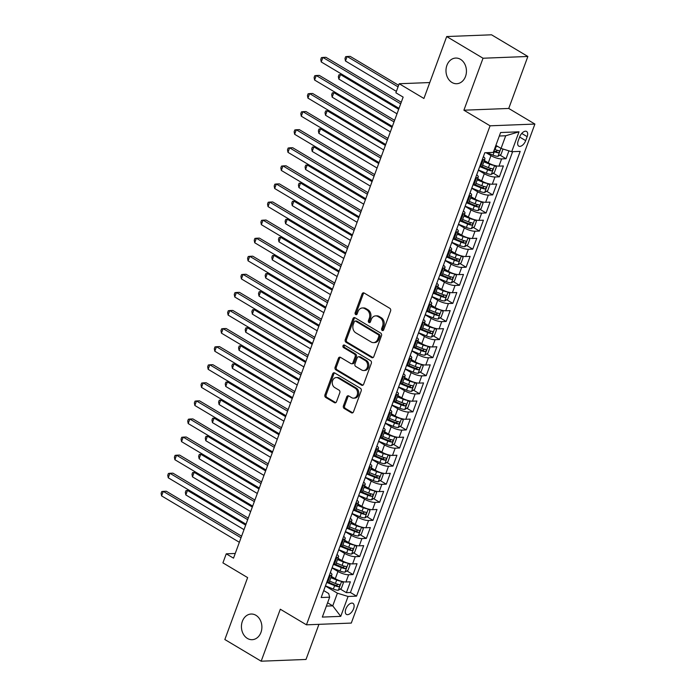 <?xml version="1.0" encoding="UTF-8"?>
<svg xmlns="http://www.w3.org/2000/svg" width="696" height="696" viewBox="0 0 696 696"><rect width="100%" height="100%" fill="white"/><g stroke="black" fill="none" stroke-linecap="round" stroke-linejoin="round"><path stroke-width="1.04" d="M382.208 330.461A1.375 1.096 -92.2 0 0 383.661 329.817L390.595 310.964A1.966 1.566 -92.2 0 0 389.83 308.337L364.147 293.016A1.966 1.566 -92.2 0 0 362.068 293.938L355.134 312.8A1.375 1.096 -92.2 0 0 357.126 313.983L358.022 311.547A6.299 5.02 -92.2 0 1 362.346 307.971A6.299 5.02 -92.2 0 1 364.678 308.589L366.818 309.868A6.299 5.02 -92.2 0 1 369.298 318.272L368.401 320.708A1.375 1.096 -92.2 0 0 370.394 321.9L371.29 319.464A6.299 5.02 -92.2 0 1 375.614 315.888A6.299 5.02 -92.2 0 1 377.945 316.506L380.086 317.785A6.299 5.02 -92.2 0 1 382.565 326.189L381.669 328.625A1.375 1.096 -92.2 0 0 382.208 330.461M255.919 615.29A12.832 10.223 -92.2 0 0 251.16 614.029A12.832 10.223 -92.2 0 0 241.616 624.208A12.832 10.223 -92.2 0 0 247.402 638.432A12.832 10.223 -92.2 0 0 252.161 639.685A12.832 10.223 -92.2 0 0 261.705 629.506A12.832 10.223 -92.2 0 0 255.919 615.29M460.474 59.317A12.832 10.223 -92.2 0 0 455.715 58.064A12.832 10.223 -92.2 0 0 446.171 68.243A12.832 10.223 -92.2 0 0 451.956 82.467A12.832 10.223 -92.2 0 0 456.715 83.72A12.832 10.223 -92.2 0 0 466.259 73.541A12.832 10.223 -92.2 0 0 460.474 59.317M353.585 608.73A6.421 3.445 120.8 0 0 353.002 603.371A6.421 3.445 120.8 0 0 345.834 609.035A6.421 3.445 120.8 0 0 346.425 614.394A6.421 3.445 120.8 0 0 353.585 608.73M343.424 405.855A1.966 1.566 -92.2 0 0 344.198 408.474L351.402 412.772A1.966 1.566 -92.2 0 0 353.481 411.849L361.18 390.908A1.966 1.566 -92.2 0 0 360.406 388.281L334.733 372.969A1.966 1.566 -92.2 0 0 332.653 373.891L324.945 394.832A1.966 1.566 -92.2 0 0 325.719 397.459L334.428 402.645A1.966 1.566 -92.2 0 0 336.507 401.723L339.805 392.762A1.966 1.566 -92.2 0 0 339.03 390.134L334.715 387.559A5.263 4.193 -92.2 0 1 332.34 381.73A5.263 4.193 -92.2 0 1 336.255 377.554A5.263 4.193 -92.2 0 1 338.204 378.067L355.108 388.15A5.263 4.193 -92.2 0 1 357.483 393.988A5.263 4.193 -92.2 0 1 353.568 398.164A5.263 4.193 -92.2 0 1 351.619 397.651L348.8 395.963A1.966 1.566 -92.2 0 0 346.721 396.894L343.424 405.855L344.633 405.803A1.966 1.566 -92.2 0 0 345.407 408.43L352.611 412.728A1.966 1.566 -92.2 0 0 352.733 412.789M483.033 58.229L463.901 110.203L508.741 108.454L527.864 56.472L483.033 58.229L446.693 36.549L423.916 98.475L399.208 83.737L395.876 92.777L403.149 97.109L233.517 558.157L226.252 553.825L222.92 562.864L247.628 577.602L224.843 639.528L261.174 661.2L306.014 659.451L318.933 624.338M463.901 110.203L490.062 125.811L306.457 624.825L280.305 609.217L261.174 661.2M371.707 357.579A1.966 1.566 -92.2 0 0 373.787 356.656L381.495 335.716A1.966 1.566 -92.2 0 0 380.721 333.088L355.038 317.776A1.966 1.566 -92.2 0 0 352.959 318.698L345.26 339.639A1.966 1.566 -92.2 0 0 346.025 342.267L371.707 357.579L372.917 357.535A1.966 1.566 -92.2 0 0 373.039 357.596M371.333 363.312L363.634 384.253A1.966 1.566 -92.2 0 1 361.555 385.175L335.872 369.863A1.966 1.566 -92.2 0 1 335.098 367.236L338.395 358.275A1.966 1.566 -92.2 0 1 340.483 357.353L350.888 363.564A1.966 1.566 -92.2 0 0 352.968 362.633L355.16 356.691A1.966 1.566 -92.2 0 0 354.386 354.064L343.546 347.6A1.375 1.096 -92.2 0 1 344.459 345.112L370.568 360.685A1.966 1.566 -92.2 0 1 371.333 363.312M446.693 36.549L491.533 34.8L527.864 56.472M329.025 582.3L330.409 583.126M340.274 589.016L346.382 592.661L350.375 581.812L345.955 581.978L348.618 574.748A8.021 2.236 -159.8 0 1 337.952 571.468L332.044 567.945M335.681 564.221L337.064 565.048M346.93 570.938L353.037 574.574L357.031 563.725L352.602 563.899L355.264 556.669A8.021 2.236 -159.8 0 1 344.607 553.39L338.7 549.866M342.336 546.143L343.72 546.969M353.585 552.85L359.693 556.495L363.677 545.647L359.258 545.821L361.92 538.591A8.021 2.236 -159.8 0 1 351.262 535.311L345.355 531.788M348.983 528.064L350.366 528.89M360.232 534.772L366.34 538.417L370.333 527.568L365.913 527.742L368.567 520.512A8.021 2.236 -159.8 0 1 357.909 517.232L352.002 513.709M355.639 509.985L357.022 510.812M366.888 516.693L372.995 520.338L376.988 509.489L372.56 509.663L375.222 502.425A8.021 2.236 -159.8 0 1 364.565 499.154L358.657 495.622M362.294 491.898L363.677 492.725M373.543 498.614L379.642 502.26L383.635 491.411L379.216 491.585L381.878 484.346A8.021 2.236 -159.8 0 1 371.212 481.067L365.304 477.543M368.941 473.819L370.324 474.646M380.19 480.536L386.297 484.172L390.291 473.323L385.871 473.498L388.525 466.268A8.021 2.236 -159.8 0 1 377.867 462.988L371.96 459.464M375.596 455.741L376.98 456.567M386.845 462.448L392.953 466.094L396.938 455.245L392.518 455.419L395.18 448.189A8.021 2.236 -159.8 0 1 384.523 444.909L378.615 441.386M382.243 437.662L383.626 438.489M393.492 444.37L399.6 448.015L403.593 437.166L399.173 437.34L401.836 430.111A8.021 2.236 -159.8 0 1 391.169 426.831L385.262 423.307M388.899 419.584L390.282 420.41M400.148 426.291L406.255 429.937L410.249 419.088L405.82 419.262L408.482 412.023A8.021 2.236 -159.8 0 1 397.825 408.752L391.918 405.229M395.554 401.505L396.938 402.323M406.803 408.213L412.911 411.858L416.895 401.009L412.476 401.183L415.138 393.945A8.021 2.236 -159.8 0 1 404.48 390.665L398.573 387.141M402.201 383.418L403.584 384.244M413.45 390.134L419.558 393.771L423.551 382.93L419.131 383.096L421.785 375.866A8.021 2.236 -159.8 0 1 411.127 372.586L405.22 369.063M408.856 365.339L410.24 366.166M420.106 372.055L426.213 375.692L430.206 364.843L425.778 365.017L428.44 357.788A8.021 2.236 -159.8 0 1 417.783 354.508L411.875 350.984M415.512 347.26L416.895 348.087M426.761 353.968L432.86 357.613L436.853 346.765L432.433 346.939L435.096 339.709A8.021 2.236 -159.8 0 1 424.43 336.429L418.522 332.905M422.159 329.182L423.542 330.008M433.408 335.89L439.515 339.535L443.509 328.686L439.08 328.86L441.743 321.63A8.021 2.236 -159.8 0 1 431.085 318.35L425.178 314.827M428.814 311.103L430.198 311.921M440.063 317.811L446.171 321.456L450.155 310.607L445.736 310.781L448.398 303.543A8.021 2.236 -159.8 0 1 437.74 300.272L431.833 296.74M435.461 293.016L436.844 293.842M446.71 299.732L452.818 303.378L456.811 292.529L452.391 292.694L455.053 285.464A8.021 2.236 -159.8 0 1 444.387 282.185L438.48 278.661M442.117 274.937L443.5 275.764M453.366 281.654L459.473 285.29L463.466 274.441L459.038 274.615L461.7 267.386A8.021 2.236 -159.8 0 1 451.043 264.106L445.135 260.582M448.772 256.859L450.155 257.685M460.021 263.566L466.129 267.212L470.113 256.363L465.694 256.537L468.356 249.307A8.021 2.236 -159.8 0 1 457.698 246.027L451.791 242.504M455.419 238.78L456.802 239.607M466.668 245.488L472.775 249.133L476.769 238.284L472.349 238.458L475.003 231.229A8.021 2.236 -159.8 0 1 464.345 227.949L458.438 224.425M462.074 220.702L463.458 221.528M473.323 227.409L479.431 231.055L483.424 220.206L478.996 220.38L481.658 213.141A8.021 2.236 -159.8 0 1 471.001 209.87L465.093 206.338M468.73 202.623L470.113 203.441M479.979 209.331L486.078 212.976L490.071 202.127L485.651 202.301L488.314 195.063A8.021 2.236 -159.8 0 1 477.647 191.783L471.74 188.259M475.377 184.536L476.76 185.362M486.626 191.252L492.733 194.889L496.727 184.049L492.298 184.214L494.96 176.984A8.021 2.236 -159.8 0 1 484.303 173.704L478.396 170.181M482.032 166.457L483.415 167.284M493.281 173.174L499.389 176.81L503.373 165.961L498.954 166.135A8.021 2.236 -159.8 0 1 488.296 162.855L484.338 160.498M345.955 581.978A8.021 2.236 20.2 0 1 335.289 578.707L331.331 576.34M352.602 563.899A8.021 2.236 20.2 0 1 341.945 560.619L337.986 558.262M359.258 545.821A8.021 2.236 20.2 0 1 348.6 542.541L344.642 540.183M365.913 527.742A8.021 2.236 20.2 0 1 355.247 524.462L351.289 522.104M372.56 509.663A8.021 2.236 20.2 0 1 361.903 506.383L357.944 504.017M379.216 491.585A8.021 2.236 20.2 0 1 368.558 488.305L364.6 485.938M385.871 473.498A8.021 2.236 20.2 0 1 375.205 470.218L371.246 467.86M392.518 455.419A8.021 2.236 20.2 0 1 381.86 452.139L377.902 449.781M399.173 437.34A8.021 2.236 20.2 0 1 388.507 434.06L384.549 431.703M405.82 419.262A8.021 2.236 20.2 0 1 395.163 415.982L391.204 413.615M412.476 401.183A8.021 2.236 20.2 0 1 401.818 397.903L397.86 395.537M419.131 383.096A8.021 2.236 20.2 0 1 408.465 379.825L404.506 377.458M425.778 365.017A8.021 2.236 20.2 0 1 415.12 361.737L411.162 359.38M432.433 346.939A8.021 2.236 20.2 0 1 421.776 343.659L417.817 341.301M439.08 328.86A8.021 2.236 20.2 0 1 428.423 325.58L424.464 323.214M445.736 310.781A8.021 2.236 20.2 0 1 435.078 307.501L431.12 305.135M452.391 292.694A8.021 2.236 20.2 0 1 441.725 289.423L437.767 287.056M459.038 274.615A8.021 2.236 20.2 0 1 448.381 271.336L444.422 268.978M465.694 256.537A8.021 2.236 20.2 0 1 455.036 253.257L451.078 250.899M472.349 238.458A8.021 2.236 20.2 0 1 461.683 235.178L457.724 232.821M478.996 220.38A8.021 2.236 20.2 0 1 468.338 217.1L464.38 214.733M485.651 202.301A8.021 2.236 20.2 0 1 474.994 199.021L471.035 196.655M492.298 184.214A8.021 2.236 20.2 0 1 481.641 180.934L477.682 178.576M519.642 136.955L518.181 140.931A6.221 3.341 120.8 0 0 518.755 146.125A6.221 3.341 120.8 0 0 525.689 140.636L527.159 136.66A6.221 3.341 120.8 0 0 526.585 131.466A6.221 3.341 120.8 0 0 519.642 136.955M490.062 125.811L534.893 124.062L351.297 623.077L306.457 624.825M346.382 592.661L350.445 592.496L356.552 596.141L520.19 151.371L511.708 151.702L501.05 148.422L495.891 145.342M356.552 596.141L348.07 596.472L340.744 616.36L322.326 617.082L329.652 597.194L321.169 597.525L484.808 152.746L493.29 152.415L500.607 132.527L519.025 131.814L511.708 151.702M499.928 155.086L506.035 158.731L501.616 158.906A8.021 2.236 -159.8 0 1 490.958 155.626L486.052 152.702M483.355 156.704A8.021 2.236 -159.8 0 1 484.912 158.923L482.25 166.161A8.021 2.236 -159.8 0 1 480.536 166.857L479.605 166.892M484.912 158.923A8.021 2.236 -159.8 0 1 483.198 159.628L482.267 159.662M326.607 582.735L327.538 582.7A8.021 2.236 20.2 0 0 329.251 582.004L331.914 574.774A8.021 2.236 -159.8 0 1 330.2 575.47L329.269 575.505M333.254 564.656L334.184 564.621A8.021 2.236 20.2 0 0 335.907 563.925L338.56 556.687A8.021 2.236 -159.8 0 1 336.847 557.392L335.916 557.426M339.909 546.577L340.84 546.543A8.021 2.236 20.2 0 0 342.554 545.838L345.216 538.608A8.021 2.236 -159.8 0 1 343.502 539.304L342.571 539.348M346.565 528.499L347.495 528.455A8.021 2.236 20.2 0 0 349.209 527.759L351.871 520.53A8.021 2.236 -159.8 0 1 350.149 521.226L349.227 521.26M353.211 510.412L354.142 510.377A8.021 2.236 20.2 0 0 355.856 509.681L358.518 502.451A8.021 2.236 -159.8 0 1 356.804 503.147L355.874 503.182M359.867 492.333L360.798 492.298A8.021 2.236 20.2 0 0 362.512 491.602L365.174 484.373A8.021 2.236 -159.8 0 1 363.46 485.068L362.529 485.103M366.522 474.254L367.445 474.22A8.021 2.236 20.2 0 0 369.167 473.524L371.829 466.285A8.021 2.236 -159.8 0 1 370.107 466.99L369.176 467.025M373.169 456.176L374.1 456.141A8.021 2.236 20.2 0 0 375.814 455.445L378.476 448.207A8.021 2.236 -159.8 0 1 376.762 448.903L375.831 448.946M379.825 438.097L380.755 438.062A8.021 2.236 20.2 0 0 382.469 437.358L385.132 430.128A8.021 2.236 -159.8 0 1 383.418 430.824L382.487 430.859M386.471 420.019L387.402 419.975A8.021 2.236 20.2 0 0 389.125 419.279L391.778 412.049A8.021 2.236 -159.8 0 1 390.065 412.745L389.134 412.78M393.127 401.931L394.058 401.897A8.021 2.236 20.2 0 0 395.772 401.2L398.434 393.971A8.021 2.236 -159.8 0 1 396.72 394.667L395.789 394.702M399.782 383.853L400.713 383.818A8.021 2.236 20.2 0 0 402.427 383.122L405.089 375.892A8.021 2.236 -159.8 0 1 403.367 376.588L402.445 376.623M406.429 365.774L407.36 365.739A8.021 2.236 20.2 0 0 409.074 365.043L411.736 357.805A8.021 2.236 -159.8 0 1 410.022 358.51L409.091 358.544M413.085 347.695L414.016 347.661A8.021 2.236 20.2 0 0 415.73 346.956L418.392 339.726A8.021 2.236 -159.8 0 1 416.678 340.422L415.747 340.466M419.74 329.617L420.662 329.573A8.021 2.236 20.2 0 0 422.385 328.877L425.047 321.648A8.021 2.236 -159.8 0 1 423.325 322.344L422.394 322.379M426.387 311.53L427.318 311.495A8.021 2.236 20.2 0 0 429.032 310.799L431.694 303.569A8.021 2.236 -159.8 0 1 429.98 304.265L429.049 304.3M433.043 293.451L433.973 293.416A8.021 2.236 20.2 0 0 435.687 292.72L438.35 285.49A8.021 2.236 -159.8 0 1 436.636 286.186L435.705 286.221M439.689 275.372L440.62 275.338A8.021 2.236 20.2 0 0 442.343 274.642L444.996 267.403A8.021 2.236 -159.8 0 1 443.282 268.108L442.351 268.143M446.345 257.294L447.276 257.259A8.021 2.236 20.2 0 0 448.99 256.563L451.652 249.325A8.021 2.236 -159.8 0 1 449.938 250.021L449.007 250.064M453 239.215L453.931 239.18A8.021 2.236 20.2 0 0 455.645 238.476L458.307 231.246A8.021 2.236 -159.8 0 1 456.585 231.942L455.663 231.977M459.647 221.137L460.578 221.093A8.021 2.236 20.2 0 0 462.292 220.397L464.954 213.167A8.021 2.236 -159.8 0 1 463.24 213.863L462.309 213.898M466.303 203.049L467.233 203.014A8.021 2.236 20.2 0 0 468.947 202.319L471.61 195.089A8.021 2.236 -159.8 0 1 469.896 195.785L468.965 195.82M472.958 184.971L473.88 184.936A8.021 2.236 20.2 0 0 475.603 184.24L478.265 177.01A8.021 2.236 -159.8 0 1 476.543 177.706L475.612 177.741M499.389 176.81L494.96 176.984M492.733 194.889L488.314 195.063M486.078 212.976L481.658 213.141M479.431 231.055L475.003 231.229M472.775 249.133L468.356 249.307M466.129 267.212L461.7 267.386M459.473 285.29L455.053 285.464M452.818 303.378L448.398 303.543M446.171 321.456L441.743 321.63M439.515 339.535L435.096 339.709M432.86 357.613L428.44 357.788M426.213 375.692L421.785 375.866M419.558 393.771L415.138 393.945M412.911 411.858L408.482 412.023M406.255 429.937L401.836 430.111M399.6 448.015L395.18 448.189M392.953 466.094L388.525 466.268M386.297 484.172L381.878 484.346M379.642 502.26L375.222 502.425M372.995 520.338L368.567 520.512M366.34 538.417L361.92 538.591M359.693 556.495L355.264 556.669M353.037 574.574L348.618 574.748M350.445 592.496L512.639 151.658M506.035 158.731L508.941 150.849M327.59 602.771L332.749 605.851L337.403 593.192L325.397 586.023M501.05 148.422L505.705 135.764L499.328 136.016M508.741 108.454L534.893 124.062M235.239 553.468L226.252 553.825M429.771 82.546L399.208 83.737M326.372 606.094L332.749 605.851L340.744 616.36M323.718 590.573L328.677 593.531L329.652 597.194M476.699 174.783A8.021 2.236 -159.8 0 1 478.265 177.01M470.052 192.87A8.021 2.236 -159.8 0 1 471.61 195.089M463.397 210.949A8.021 2.236 -159.8 0 1 464.954 213.167M456.741 229.028A8.021 2.236 -159.8 0 1 458.307 231.246M450.095 247.106A8.021 2.236 -159.8 0 1 451.652 249.325M443.439 265.185A8.021 2.236 -159.8 0 1 444.996 267.403M436.792 283.272A8.021 2.236 -159.8 0 1 438.35 285.49M430.137 301.351A8.021 2.236 -159.8 0 1 431.694 303.569M423.481 319.429A8.021 2.236 -159.8 0 1 425.047 321.648M416.834 337.508A8.021 2.236 -159.8 0 1 418.392 339.726M410.179 355.586A8.021 2.236 -159.8 0 1 411.736 357.805M403.523 373.665A8.021 2.236 -159.8 0 1 405.089 375.892M396.877 391.752A8.021 2.236 -159.8 0 1 398.434 393.971M390.221 409.831A8.021 2.236 -159.8 0 1 391.778 412.049M383.574 427.91A8.021 2.236 -159.8 0 1 385.132 430.128M376.919 445.988A8.021 2.236 -159.8 0 1 378.476 448.207M370.263 464.067A8.021 2.236 -159.8 0 1 371.829 466.285M363.616 482.154A8.021 2.236 -159.8 0 1 365.174 484.373M356.961 500.233A8.021 2.236 -159.8 0 1 358.518 502.451M350.305 518.311A8.021 2.236 -159.8 0 1 351.871 520.53M343.659 536.39A8.021 2.236 -159.8 0 1 345.216 538.608M337.003 554.468A8.021 2.236 -159.8 0 1 338.56 556.687M330.356 572.547A8.021 2.236 -159.8 0 1 331.914 574.774M337.403 593.192L348.07 596.472M505.705 135.764L519.025 131.814M383.313 330.348A1.375 1.096 -92.2 0 1 382.878 328.582L383.774 326.137A6.299 5.02 -92.2 0 0 381.295 317.733L380.086 317.785M375.614 315.888L376.823 315.845A6.299 5.02 -92.2 0 1 379.163 316.462L381.295 317.733M362.346 307.971L363.556 307.928A6.299 5.02 -92.2 0 1 365.896 308.546L368.036 309.824A6.299 5.02 -92.2 0 1 370.507 318.22L369.611 320.665A1.375 1.096 -92.2 0 0 370.046 322.431M364.034 292.955A1.966 1.566 -92.2 0 0 363.277 293.895L356.343 312.748A1.375 1.096 -92.2 0 0 356.778 314.514M354.925 317.707A1.966 1.566 -92.2 0 0 354.168 318.646L346.469 339.587A1.966 1.566 -92.2 0 0 347.243 342.215L372.917 357.535M378.772 336.481A1.375 1.096 -92.2 0 0 378.233 334.637L355.691 321.195A1.375 1.096 -92.2 0 0 354.238 321.839L353.29 324.414A6.299 5.02 -92.2 0 0 355.769 332.819L371.177 342.006A6.299 5.02 -92.2 0 0 373.508 342.623A6.299 5.02 -92.2 0 0 377.832 339.048L378.772 336.481L379.99 336.429A1.375 1.096 -92.2 0 0 379.442 334.593L378.233 334.637M355.186 321.056L356.395 321.013A1.375 1.096 -92.2 0 1 356.909 321.143L379.442 334.593M373.508 342.623L374.718 342.58A6.299 5.02 -92.2 0 0 379.042 339.004L377.832 339.048M379.99 336.429L379.042 339.004M340.361 357.283A1.966 1.566 -92.2 0 0 339.613 358.223L336.316 367.183A1.966 1.566 -92.2 0 0 337.09 369.811L362.764 385.132A1.966 1.566 -92.2 0 0 362.886 385.192M351.619 363.756L352.837 363.704A1.966 1.566 -92.2 0 0 354.186 362.59L356.369 356.648A1.966 1.566 -92.2 0 0 355.595 354.02L344.755 347.548L343.546 347.6M344.572 345.181A1.375 1.096 -92.2 0 0 344.755 347.548M361.702 370.011A5.263 4.193 -92.2 0 0 363.651 370.524A5.263 4.193 -92.2 0 0 367.566 366.348A5.263 4.193 -92.2 0 0 365.191 360.511L359.232 356.961A1.966 1.566 -92.2 0 0 357.152 357.883L354.969 363.825A1.966 1.566 -92.2 0 0 355.743 366.453L361.702 370.011M363.651 370.524L364.861 370.472A5.263 4.193 -92.2 0 0 368.776 366.305A5.263 4.193 -92.2 0 0 366.4 360.467L365.191 360.511M358.51 356.77L359.719 356.717A1.966 1.566 -92.2 0 1 360.45 356.909L366.4 360.467M348.679 395.902A1.966 1.566 -92.2 0 0 347.93 396.842L344.633 405.803M353.568 398.164L354.777 398.112A5.263 4.193 -92.2 0 0 358.692 393.936A5.263 4.193 -92.2 0 0 356.317 388.107L355.108 388.15M336.255 377.554L337.464 377.502A5.263 4.193 -92.2 0 1 339.413 378.024L356.317 388.107M334.611 372.899A1.966 1.566 -92.2 0 0 333.863 373.839L326.163 394.78A1.966 1.566 -92.2 0 0 326.937 397.407L335.637 402.601A1.966 1.566 -92.2 0 0 335.75 402.662M498.336 146.795A5.316 1.479 -159.8 0 1 496.344 146.117L495.709 145.856M503.017 149.022L501.042 154.408L497.953 156.313A5.316 1.479 -159.8 0 1 493.02 155.156L486.939 152.668M398.634 85.286L350.166 56.367L347.139 56.489L345.477 61.004L396.389 91.385M493.647 151.458L494.282 151.719A5.316 1.479 20.2 0 0 498.127 152.798C499.563 152.189 499.832 151.458 498.928 150.632A5.316 1.479 -159.8 0 1 495.082 149.544L494.447 149.283M497.597 150.371L496.039 151.554A2.706 0.757 -159.8 0 1 494.847 151.154L493.899 150.771M398.051 86.869L347.139 56.489L345.66 56.681L344.99 58.49L345.477 61.004M401.253 102.251L325.928 57.316L322.9 57.437L400.67 103.834M321.239 61.953L320.76 59.438L321.421 57.629L322.9 57.437L321.239 61.953L399.008 108.35M494.09 165.335A5.316 1.479 -159.8 0 1 489.697 164.195L483.85 161.803M488.148 162.768L484.103 161.115M494.821 165.544L496.387 167.066L494.386 172.486L491.298 174.391A5.316 1.479 -159.8 0 1 486.365 173.234L478.465 169.998M480.449 166.857L487.635 169.798A5.316 1.479 20.2 0 0 491.472 170.885C492.907 170.268 493.177 169.546 492.272 168.71A5.316 1.479 -159.8 0 1 488.427 167.632L482.589 165.239M490.941 168.449L489.384 169.633A2.706 0.757 -159.8 0 1 488.192 169.241L481.78 166.614M398.669 109.281L340.483 74.568L338.822 79.092L397.007 113.805M342.267 74.498L339.004 74.759L338.343 76.569L338.822 79.092M487.444 183.413A5.316 1.479 -159.8 0 1 483.041 182.274L477.204 179.881M481.502 180.856L477.456 179.203M488.166 183.622L489.732 185.145L487.739 190.565L484.642 192.47A5.316 1.479 -159.8 0 1 479.718 191.313L471.81 188.085M473.793 184.936L480.98 187.876A5.316 1.479 20.2 0 0 484.825 188.964C486.26 188.346 486.521 187.624 485.617 186.789A5.316 1.479 -159.8 0 1 481.78 185.71L475.933 183.318M484.294 186.537L482.728 187.711A2.706 0.757 -159.8 0 1 481.536 187.32L475.124 184.692M392.013 127.359L333.828 92.646L332.166 97.17L390.352 131.883M335.611 92.577L332.349 92.838L331.688 94.647L332.166 97.17M480.788 201.492A5.316 1.479 -159.8 0 1 476.395 200.352L470.548 197.969M474.846 198.934L470.8 197.281M481.519 201.701L483.076 203.223L481.084 208.643L477.995 210.549A5.316 1.479 -159.8 0 1 473.062 209.392L465.154 206.164M467.138 203.023L474.324 205.955A5.316 1.479 20.2 0 0 478.169 207.043C479.605 206.425 479.875 205.703 478.97 204.876A5.316 1.479 -159.8 0 1 475.124 203.789L469.287 201.405M477.639 204.615L476.081 205.799A2.706 0.757 -159.8 0 1 474.889 205.398L468.469 202.771M385.366 145.438L327.181 110.725L325.519 115.249L383.705 149.962M328.964 110.655L325.702 110.925L325.032 112.726L325.519 115.249M474.133 219.579A5.316 1.479 -159.8 0 1 469.739 218.431L463.901 216.047M468.19 217.013L464.154 215.36M474.863 219.779L476.429 221.302L474.428 226.731L471.34 228.627A5.316 1.479 -159.8 0 1 466.416 227.47L458.507 224.243M460.491 221.102L467.677 224.042A5.316 1.479 20.2 0 0 471.514 225.121C472.958 224.504 473.219 223.781 472.314 222.955A5.316 1.479 -159.8 0 1 468.478 221.867L462.631 219.484M470.983 222.694L469.426 223.877A2.706 0.757 -159.8 0 1 468.234 223.477L461.822 220.858M378.711 163.525L320.525 128.812L318.864 133.327L377.049 168.041M322.309 128.743L319.046 129.004L318.385 130.813L318.864 133.327M394.606 120.33L319.281 75.394L316.245 75.516L394.023 121.913M314.583 80.031L314.105 77.517L314.766 75.707L316.245 75.516L314.583 80.031L392.361 126.428M387.95 138.417L312.626 93.473L309.598 93.595L387.368 139.992M307.936 98.11L307.449 95.596L308.119 93.786L309.598 93.595L307.936 98.11L385.706 144.516M381.295 156.496L305.97 111.56L302.943 111.673L380.721 158.07M301.281 116.197L300.803 113.674L301.464 111.865L302.943 111.673L301.281 116.197L379.05 162.594M374.648 174.574L299.324 129.639L296.296 129.752L374.065 176.149M294.625 134.276L294.147 131.753L294.817 129.952L296.296 129.752L294.625 134.276L372.404 180.673M467.486 237.658A5.316 1.479 -159.8 0 1 463.084 236.518L457.246 234.126M461.544 235.091L457.498 233.438M468.208 237.858L469.774 239.38L467.782 244.809L464.693 246.706A5.316 1.479 -159.8 0 1 459.76 245.558L451.852 242.321M453.835 239.18L461.022 242.121A5.316 1.479 20.2 0 0 464.867 243.2C466.303 242.591 466.572 241.86 465.668 241.034A5.316 1.479 -159.8 0 1 461.822 239.946L455.984 237.562M464.336 240.773L462.77 241.956A2.706 0.757 -159.8 0 1 461.578 241.555L455.167 238.937M372.055 181.604L313.879 146.891L312.208 151.406L370.394 186.119M315.653 146.821L312.391 147.082L311.73 148.892L312.208 151.406M367.993 192.653L292.668 147.717L289.64 147.839L367.41 194.236M287.979 152.354L287.491 149.84L288.161 148.031L289.64 147.839L287.979 152.354L365.748 198.751M460.83 255.736A5.316 1.479 -159.8 0 1 456.437 254.597L450.59 252.204M454.888 253.17L450.843 251.517M461.561 255.945L463.118 257.468L461.126 262.888L458.038 264.793A5.316 1.479 -159.8 0 1 453.105 263.636L445.205 260.4M447.18 257.259L454.375 260.2A5.316 1.479 20.2 0 0 458.212 261.287C459.647 260.669 459.917 259.947 459.012 259.112A5.316 1.479 -159.8 0 1 455.167 258.033L449.329 255.641M457.681 258.851L456.124 260.034A2.706 0.757 -159.8 0 1 454.932 259.634L448.52 257.015M365.409 199.682L307.223 164.969L305.561 169.493L363.747 204.198M309.007 164.9L305.744 165.161L305.074 166.97L305.561 169.493M361.337 210.731L286.021 165.796L282.985 165.918L360.763 212.315M281.323 170.433L280.845 167.919L281.506 166.109L282.985 165.918L281.323 170.433L359.101 216.83M454.175 273.815A5.316 1.479 -159.8 0 1 449.781 272.675L443.944 270.283M448.241 271.257L444.196 269.604M454.906 274.024L456.472 275.546L454.471 280.966L451.382 282.872A5.316 1.479 -159.8 0 1 446.458 281.715L438.55 278.478M440.533 275.338L447.719 278.278A5.316 1.479 20.2 0 0 451.565 279.366C453 278.748 453.261 278.026 452.357 277.191A5.316 1.479 -159.8 0 1 448.52 276.112L442.673 273.719M451.025 276.938L449.468 278.113A2.706 0.757 -159.8 0 1 448.276 277.721L441.864 275.094M358.753 217.761L300.568 183.048L298.906 187.572L357.091 222.285M302.351 182.978L299.089 183.239L298.427 185.049L298.906 187.572M354.69 228.81L279.366 183.874L276.338 183.996L354.107 230.393M274.676 188.512L274.189 185.997L274.859 184.188L276.338 183.996L274.676 188.512L352.446 234.917M447.528 291.894A5.316 1.479 -159.8 0 1 443.126 290.754L437.288 288.37M441.586 289.336L437.54 287.683M448.259 292.103L449.816 293.625L447.824 299.045L444.735 300.95A5.316 1.479 -159.8 0 1 439.802 299.793L431.894 296.566M433.878 293.425L441.064 296.357A5.316 1.479 20.2 0 0 444.909 297.444C446.345 296.827 446.615 296.105 445.71 295.278A5.316 1.479 -159.8 0 1 441.864 294.19L436.027 291.798M444.379 295.017L442.821 296.2A2.706 0.757 -159.8 0 1 441.629 295.8L435.209 293.173M352.106 235.84L293.921 201.127L292.259 205.651L350.436 240.364M295.704 201.057L292.442 201.327L291.772 203.128L292.259 205.651M348.035 246.897L272.71 201.953L269.683 202.075L347.452 248.472M268.021 206.599L267.542 204.076L268.204 202.266L269.683 202.075L268.021 206.599L345.79 252.996M440.873 309.981A5.316 1.479 -159.8 0 1 436.479 308.833L430.633 306.449M434.93 307.415L430.885 305.762M441.603 310.181L443.169 311.704L441.168 317.132L438.08 319.029A5.316 1.479 -159.8 0 1 433.147 317.872L425.247 314.644M427.231 311.504L434.417 314.444A5.316 1.479 20.2 0 0 438.254 315.523C439.698 314.905 439.959 314.183 439.054 313.357A5.316 1.479 -159.8 0 1 435.209 312.269L429.371 309.885M437.723 313.096L436.166 314.279A2.706 0.757 -159.8 0 1 434.974 313.879L428.562 311.26M345.451 253.918L287.265 219.214L285.604 223.729L343.789 258.442M289.049 219.144L285.786 219.405L285.125 221.215L285.604 223.729M341.388 264.976L266.063 220.04L263.027 220.154L340.805 266.551M261.365 224.678L260.887 222.154L261.548 220.345L263.027 220.154L261.365 224.678L339.143 271.075M434.226 328.06A5.316 1.479 -159.8 0 1 429.824 326.911L423.986 324.527M428.284 325.493L424.238 323.84M434.948 328.26L436.514 329.782L434.522 335.211L431.424 337.108A5.316 1.479 -159.8 0 1 426.5 335.959L418.592 332.723M420.575 329.582L427.762 332.523A5.316 1.479 20.2 0 0 431.607 333.601C433.043 332.984 433.303 332.262 432.399 331.435A5.316 1.479 -159.8 0 1 428.562 330.348L422.724 327.964M431.076 331.174L429.51 332.357A2.706 0.757 -159.8 0 1 428.318 331.957L421.906 329.339M338.795 272.005L280.61 237.292L278.948 241.808L337.134 276.521M282.393 237.223L279.131 237.484L278.47 239.293L278.948 241.808M334.733 283.055L259.408 238.119L256.38 238.232L334.15 284.638M254.719 242.756L254.231 240.233L254.901 238.432L256.38 238.232L254.719 242.756L332.488 289.153M427.57 346.138A5.316 1.479 -159.8 0 1 423.177 344.999L417.33 342.606M421.628 343.572L417.583 341.919M428.301 346.338L429.858 347.861L427.866 353.29L424.777 355.195A5.316 1.479 -159.8 0 1 419.845 354.038L411.936 350.801M413.92 347.661L421.106 350.601A5.316 1.479 20.2 0 0 424.952 351.689C426.387 351.071 426.657 350.349 425.752 349.514A5.316 1.479 -159.8 0 1 421.906 348.426L416.069 346.043M424.421 349.253L422.863 350.436A2.706 0.757 -159.8 0 1 421.672 350.036L415.26 347.417M332.149 290.084L273.963 255.371L272.301 259.886L330.487 294.599M275.746 255.301L272.484 255.562L271.814 257.372L272.301 259.886M328.077 301.133L252.752 256.198L249.725 256.319L327.503 302.716M248.063 260.835L247.585 258.32L248.246 256.511L249.725 256.319L248.063 260.835L325.832 307.232M420.915 364.217A5.316 1.479 -159.8 0 1 416.521 363.077L410.683 360.685M414.973 361.659L410.936 359.997M421.645 364.426L423.212 365.948L421.21 371.368L418.122 373.274A5.316 1.479 -159.8 0 1 413.198 372.116L405.29 368.88M407.273 365.739L414.459 368.68A5.316 1.479 20.2 0 0 418.296 369.767C419.74 369.15 420.001 368.428 419.096 367.592A5.316 1.479 -159.8 0 1 415.26 366.514L409.413 364.121M417.765 367.331L416.208 368.515A2.706 0.757 -159.8 0 1 415.016 368.123L408.604 365.496M325.493 308.163L267.308 273.45L265.646 277.974L323.831 312.687M269.091 273.38L265.829 273.641L265.167 275.451L265.646 277.974M321.43 319.212L246.106 274.276L243.078 274.398L320.847 320.795M241.408 278.913L240.929 276.399L241.599 274.589L243.078 274.398L241.408 278.913L319.186 325.31M314.775 337.299L239.45 292.355L236.422 292.477L314.192 338.874M234.761 297.001L234.274 294.478L234.944 292.668L236.422 292.477L234.761 297.001L312.53 343.398M308.119 355.378L232.803 310.442L229.767 310.555L307.545 356.952M228.105 315.079L227.627 312.556L228.288 310.747L229.767 310.555L228.105 315.079L305.883 361.476M414.268 382.295A5.316 1.479 -159.8 0 1 409.866 381.156L404.028 378.772M408.326 379.738L404.28 378.085M414.99 382.504L416.556 384.027L414.564 389.447L411.475 391.352A5.316 1.479 -159.8 0 1 406.542 390.195L398.634 386.967M400.618 383.818L407.804 386.759A5.316 1.479 20.2 0 0 411.649 387.846C413.085 387.228 413.354 386.506 412.45 385.671A5.316 1.479 -159.8 0 1 408.604 384.592L402.767 382.2M411.118 385.419L409.553 386.593A2.706 0.757 -159.8 0 1 408.361 386.202L401.949 383.574M318.846 326.241L260.661 291.528L258.99 296.052L317.176 330.765M262.435 291.459L259.182 291.728L258.512 293.529L258.99 296.052M407.612 400.374A5.316 1.479 -159.8 0 1 403.219 399.234L397.373 396.85M401.67 397.816L397.625 396.163M408.343 400.583L409.9 402.105L407.908 407.525L404.82 409.431A5.316 1.479 -159.8 0 1 399.887 408.274L391.987 405.046M393.962 401.905L401.157 404.837A5.316 1.479 20.2 0 0 404.994 405.925C406.429 405.307 406.699 404.585 405.794 403.758A5.316 1.479 -159.8 0 1 401.949 402.671L396.111 400.287M404.463 403.497L402.906 404.68A2.706 0.757 -159.8 0 1 401.714 404.28L395.302 401.662M312.191 344.32L254.005 309.607L252.344 314.131L310.529 348.844M255.789 309.537L252.526 309.807L251.856 311.617L252.344 314.131M400.957 418.461A5.316 1.479 -159.8 0 1 396.563 417.313L390.726 414.929M395.024 415.895L390.978 414.242M401.688 418.661L403.254 420.184L401.253 425.613L398.164 427.509A5.316 1.479 -159.8 0 1 393.24 426.352L385.332 423.125M387.315 419.984L394.501 422.924A5.316 1.479 20.2 0 0 398.347 424.003C399.782 423.385 400.043 422.663 399.139 421.837A5.316 1.479 -159.8 0 1 395.302 420.749L389.455 418.366M397.808 421.576L396.25 422.759A2.706 0.757 -159.8 0 1 395.058 422.359L388.646 419.74M305.535 362.407L247.35 327.694L245.688 332.209L303.874 366.923M249.133 327.625L245.871 327.886L245.21 329.695L245.688 332.209M301.472 373.456L226.148 328.521L223.12 328.634L300.889 375.031M221.459 333.158L220.971 330.635L221.641 328.834L223.12 328.634L221.459 333.158L299.228 379.555M394.31 436.54A5.316 1.479 -159.8 0 1 389.908 435.4L384.07 433.008M388.368 433.973L384.322 432.32M395.041 436.74L396.598 438.262L394.606 443.691L391.517 445.588A5.316 1.479 -159.8 0 1 386.584 444.44L378.676 441.203M380.66 438.062L387.846 441.003A5.316 1.479 20.2 0 0 391.691 442.082C393.127 441.473 393.397 440.742 392.492 439.915A5.316 1.479 -159.8 0 1 388.646 438.828L382.809 436.444M391.161 439.655L389.603 440.838A2.706 0.757 -159.8 0 1 388.411 440.438L381.991 437.819M298.889 380.486L240.703 345.773L239.041 350.288L297.218 385.001M242.486 345.703L239.224 345.964L238.554 347.774L239.041 350.288M294.817 391.535L219.492 346.599L216.465 346.721L294.234 393.118M214.803 351.236L214.325 348.722L214.986 346.913L216.465 346.721L214.803 351.236L292.572 397.634M387.655 454.618A5.316 1.479 -159.8 0 1 383.261 453.479L377.415 451.086M381.712 452.052L377.667 450.399M388.385 454.827L389.951 456.35L387.95 461.77L384.862 463.675A5.316 1.479 -159.8 0 1 379.929 462.518L372.029 459.282M374.013 456.141L381.199 459.082A5.316 1.479 20.2 0 0 385.036 460.169C386.48 459.551 386.741 458.829 385.836 457.994A5.316 1.479 -159.8 0 1 382 456.915L376.153 454.523M384.505 457.733L382.948 458.916A2.706 0.757 -159.8 0 1 381.756 458.516L375.344 455.897M292.233 398.564L234.047 363.851L232.386 368.375L290.571 403.08M235.831 363.782L232.568 364.043L231.907 365.852L232.386 368.375M288.17 409.613L212.846 364.678L209.809 364.8L287.587 411.197M208.148 369.315L207.669 366.801L208.33 364.991L209.809 364.8L208.148 369.315L285.925 415.712M381.008 472.697A5.316 1.479 -159.8 0 1 376.606 471.557L370.768 469.165M375.066 470.139L371.02 468.486M381.73 472.906L383.296 474.428L381.304 479.848L378.206 481.754A5.316 1.479 -159.8 0 1 373.282 480.597L365.374 477.36M367.358 474.22L374.544 477.16A5.316 1.479 20.2 0 0 378.389 478.248C379.825 477.63 380.086 476.908 379.181 476.073A5.316 1.479 -159.8 0 1 375.344 474.994L369.506 472.601M377.858 475.82L376.292 476.995A2.706 0.757 -159.8 0 1 375.1 476.603L368.689 473.976M285.577 416.643L227.392 381.93L225.73 386.454L283.916 421.167M229.175 381.86L225.913 382.121L225.252 383.931L225.73 386.454M281.515 427.701L206.19 382.756L203.162 382.878L280.932 429.275M201.501 387.394L201.014 384.879L201.683 383.07L203.162 382.878L201.501 387.394L279.27 433.799M374.352 490.776A5.316 1.479 -159.8 0 1 369.959 489.636L364.112 487.252M368.41 488.218L364.365 486.565M375.083 490.985L376.64 492.507L374.648 497.927L371.56 499.832A5.316 1.479 -159.8 0 1 366.627 498.675L358.718 495.448M360.702 492.307L367.897 495.239A5.316 1.479 20.2 0 0 371.734 496.326C373.169 495.709 373.439 494.987 372.534 494.16A5.316 1.479 -159.8 0 1 368.689 493.072L362.851 490.68M371.203 493.899L369.646 495.082A2.706 0.757 -159.8 0 1 368.454 494.682L362.042 492.055M278.931 434.722L220.745 400.009L219.083 404.533L277.269 439.246M222.529 399.939L219.266 400.209L218.596 402.01L219.083 404.533M274.859 445.779L199.534 400.844L196.507 400.957L274.285 447.354M194.845 405.481L194.367 402.958L195.028 401.148L196.507 400.957L194.845 405.481L272.615 451.878M367.697 508.863A5.316 1.479 -159.8 0 1 363.303 507.715L357.466 505.331M361.763 506.297L357.718 504.643M368.428 509.063L369.994 510.586L367.993 516.014L364.904 517.911A5.316 1.479 -159.8 0 1 359.98 516.754L352.072 513.526M354.055 510.385L361.241 513.326A5.316 1.479 20.2 0 0 365.078 514.405C366.522 513.787 366.783 513.065 365.879 512.239A5.316 1.479 -159.8 0 1 362.042 511.151L356.195 508.767M364.547 511.978L362.99 513.161A2.706 0.757 -159.8 0 1 361.798 512.761L355.386 510.142M272.275 452.8L214.09 418.096L212.428 422.611L270.613 457.324M215.873 418.026L212.611 418.287L211.949 420.097L212.428 422.611M268.212 463.858L192.888 418.922L189.86 419.035L267.629 465.433M188.19 423.56L187.711 421.036L188.381 419.236L189.86 419.035L188.19 423.56L265.968 469.957M361.05 526.942A5.316 1.479 -159.8 0 1 356.648 525.793L350.81 523.409M355.108 524.375L351.062 522.722M361.772 527.142L363.338 528.664L361.346 534.093L358.257 535.99A5.316 1.479 -159.8 0 1 353.324 534.841L345.416 531.605M347.4 528.464L354.586 531.405A5.316 1.479 20.2 0 0 358.431 532.483C359.867 531.866 360.137 531.144 359.232 530.317A5.316 1.479 -159.8 0 1 355.386 529.23L349.549 526.846M357.901 530.056L356.335 531.239A2.706 0.757 -159.8 0 1 355.151 530.839L348.731 528.221M265.628 470.887L207.443 436.175L205.772 440.69L263.958 475.403M209.218 436.105L205.964 436.366L205.294 438.175L205.772 440.69M261.557 481.937L186.232 437.001L183.205 437.114L260.974 483.52M181.543 441.638L181.056 439.124L181.726 437.314L183.205 437.114L181.543 441.638L259.312 488.035M354.394 545.02A5.316 1.479 -159.8 0 1 350.001 543.88L344.155 541.488M348.452 542.454L344.407 540.801M355.125 545.22L356.683 546.752L354.69 552.172L351.602 554.077A5.316 1.479 -159.8 0 1 346.669 552.92L338.769 549.683M340.744 546.543L347.939 549.483A5.316 1.479 20.2 0 0 351.776 550.571C353.211 549.953 353.481 549.231 352.576 548.396A5.316 1.479 -159.8 0 1 348.731 547.317L342.893 544.924M351.245 548.135L349.688 549.318A2.706 0.757 -159.8 0 1 348.496 548.918L342.084 546.299M258.973 488.966L200.787 454.253L199.126 458.768L257.311 493.481M202.571 454.183L199.308 454.445L198.638 456.254L199.126 458.768M254.901 500.015L179.585 455.08L176.549 455.201L254.327 501.598M174.887 459.717L174.409 457.202L175.07 455.393L176.549 455.201L174.887 459.717L252.665 506.114M347.739 563.099A5.316 1.479 -159.8 0 1 343.345 561.959L337.508 559.567M341.806 560.541L337.76 558.879M348.47 563.308L350.036 564.83L348.035 570.25L344.946 572.155A5.316 1.479 -159.8 0 1 340.022 570.998L332.114 567.762M334.097 564.621L341.284 567.562A5.316 1.479 20.2 0 0 345.129 568.649C346.565 568.032 346.825 567.31 345.921 566.474A5.316 1.479 -159.8 0 1 342.084 565.396L336.238 563.003M344.59 566.222L343.032 567.397A2.706 0.757 -159.8 0 1 341.84 567.005L335.428 564.378M252.317 507.045L194.132 472.332L192.47 476.856L250.656 511.569M195.915 472.262L192.653 472.523L191.992 474.333L192.47 476.856M248.255 518.094L172.93 473.158L169.902 473.28L247.672 519.677M168.241 477.795L167.753 475.281L168.423 473.471L169.902 473.28L168.241 477.795L246.01 524.192M341.092 581.177A5.316 1.479 -159.8 0 1 336.69 580.038L330.852 577.654M335.15 578.62L331.105 576.967M341.823 581.386L343.38 582.909L341.388 588.329L338.3 590.234A5.316 1.479 -159.8 0 1 333.367 589.077L325.458 585.849M327.442 582.7L334.628 585.64A5.316 1.479 20.2 0 0 338.474 586.728C339.909 586.11 340.179 585.388 339.274 584.562A5.316 1.479 -159.8 0 1 335.428 583.474L329.591 581.082M337.943 584.301L336.385 585.484A2.706 0.757 -159.8 0 1 335.194 585.084L328.773 582.456M245.671 525.123L187.485 490.41L185.823 494.934L244 529.647M189.269 490.341L186.006 490.61L185.336 492.411L185.823 494.934M241.599 536.181L166.274 491.237L163.247 491.359L241.016 537.756M161.585 495.883L161.107 493.36L161.768 491.55L163.247 491.359L161.585 495.883L239.354 542.28M335.289 578.707L337.952 571.468M341.945 560.619L344.607 553.39M348.6 542.541L351.262 535.311M355.247 524.462L357.909 517.232M361.903 506.383L364.565 499.154M368.558 488.305L371.212 481.067M375.205 470.218L377.867 462.988M381.86 452.139L384.523 444.909M388.507 434.06L391.169 426.831M395.163 415.982L397.825 408.752M401.818 397.903L404.48 390.665M408.465 379.825L411.127 372.586M415.12 361.737L417.783 354.508M421.776 343.659L424.43 336.429M428.423 325.58L431.085 318.35M435.078 307.501L437.74 300.272M441.725 289.423L444.387 282.185M448.381 271.336L451.043 264.106M455.036 253.257L457.698 246.027M461.683 235.178L464.345 227.949M468.338 217.1L471.001 209.87M474.994 199.021L477.647 191.783M481.641 180.934L484.303 173.704M488.296 162.855L490.958 155.626M480.536 166.857L483.198 159.628M327.538 582.7L330.2 575.47M334.184 564.621L336.847 557.392M340.84 546.543L343.502 539.304M347.495 528.455L350.149 521.226M354.142 510.377L356.804 503.147M360.798 492.298L363.46 485.068M367.445 474.22L370.107 466.99M374.1 456.141L376.762 448.903M380.755 438.062L383.418 430.824M387.402 419.975L390.065 412.745M394.058 401.897L396.72 394.667M400.713 383.818L403.367 376.588M407.36 365.739L410.022 358.51M414.016 347.661L416.678 340.422M420.662 329.573L423.325 322.344M427.318 311.495L429.98 304.265M433.973 293.416L436.636 286.186M440.62 275.338L443.282 268.108M447.276 257.259L449.938 250.021M453.931 239.18L456.585 231.942M460.578 221.093L463.24 213.863M467.233 203.014L469.896 195.785M473.88 184.936L476.543 177.706M498.954 166.135L501.616 158.906M521.748 133.432L527.159 136.66M519.625 137.016L525.689 140.636M383.774 326.137L382.565 326.189M379.163 316.462L377.945 316.506M369.611 320.665L368.401 320.708M370.507 318.22L369.298 318.272M368.036 309.824L366.818 309.868M365.896 308.546L364.678 308.589M356.343 312.748L355.134 312.8M363.277 293.895L362.068 293.938M382.878 328.582L381.669 328.625M347.243 342.215L346.025 342.267M346.469 339.587L345.26 339.639M354.168 318.646L352.959 318.698M356.909 321.143L355.691 321.195M362.764 385.132L361.555 385.175M337.09 369.811L335.872 369.863M336.316 367.183L335.098 367.236M339.613 358.223L338.395 358.275M354.186 362.59L352.968 362.633M356.369 356.648L355.16 356.691M355.595 354.02L354.386 354.064M360.45 356.909L359.232 356.961M347.93 396.842L346.721 396.894M339.413 378.024L338.204 378.067M335.637 402.601L334.428 402.645M326.937 397.407L325.719 397.459M326.163 394.78L324.945 394.832M333.863 373.839L332.653 373.891M352.611 412.728L351.402 412.772M345.407 408.43L344.198 408.474M498.032 156.261L500.937 148.352M495.082 149.544L496.344 146.117M493.02 155.156L494.282 151.719M496.039 151.554L498.127 152.798M491.376 174.339L494.63 165.491M488.427 167.632L489.697 164.195M486.365 173.234L487.635 169.798M489.384 169.633L491.472 170.885M484.72 192.418L487.983 183.57M481.78 185.71L483.041 182.274M479.718 191.313L480.98 187.876M482.728 187.711L484.825 188.964M478.074 210.505L481.327 201.649M475.124 203.789L476.395 200.352M473.062 209.392L474.324 205.955M476.081 205.799L478.169 207.043M471.418 228.584L474.672 219.727M468.478 221.867L469.739 218.431M466.416 227.47L467.677 224.042M469.426 223.877L471.514 225.121M464.763 246.662L468.025 237.815M461.822 239.946L463.084 236.518M459.76 245.558L461.022 242.121M462.77 241.956L464.867 243.2M458.116 264.741L461.37 255.893M455.167 258.033L456.437 254.597M453.105 263.636L454.375 260.2M456.124 260.034L458.212 261.287M451.46 282.82L454.723 273.972M448.52 276.112L449.781 272.675M446.458 281.715L447.719 278.278M449.468 278.113L451.565 279.366M444.814 300.907L448.067 292.05M441.864 294.19L443.126 290.754M439.802 299.793L441.064 296.357M442.821 296.2L444.909 297.444M438.158 318.986L441.412 310.129M435.209 312.269L436.479 308.833M433.147 317.872L434.417 314.444M436.166 314.279L438.254 315.523M431.503 337.064L434.765 328.207M428.562 330.348L429.824 326.911M426.5 335.959L427.762 332.523M429.51 332.357L431.607 333.601M424.856 355.143L428.11 346.295M421.906 348.426L423.177 344.999M419.845 354.038L421.106 350.601M422.863 350.436L424.952 351.689M418.2 373.221L421.454 364.373M415.26 366.514L416.521 363.077M413.198 372.116L414.459 368.68M416.208 368.515L418.296 369.767M411.553 391.309L414.807 382.452M408.604 384.592L409.866 381.156M406.542 390.195L407.804 386.759M409.553 386.593L411.649 387.846M404.898 409.387L408.152 400.531M401.949 402.671L403.219 399.234M399.887 408.274L401.157 404.837M402.906 404.68L404.994 405.925M398.243 427.466L401.505 418.609M395.302 420.749L396.563 417.313M393.24 426.352L394.501 422.924M396.25 422.759L398.347 424.003M391.596 445.544L394.85 436.697M388.646 438.828L389.908 435.4M386.584 444.44L387.846 441.003M389.603 440.838L391.691 442.082M384.94 463.623L388.194 454.775M382 456.915L383.261 453.479M379.929 462.518L381.199 459.082M382.948 458.916L385.036 460.169M378.285 481.702L381.547 472.854M375.344 474.994L376.606 471.557M373.282 480.597L374.544 477.16M376.292 476.995L378.389 478.248M371.638 499.789L374.892 490.932M368.689 493.072L369.959 489.636M366.627 498.675L367.897 495.239M369.646 495.082L371.734 496.326M364.982 517.867L368.245 509.011M362.042 511.151L363.303 507.715M359.98 516.754L361.241 513.326M362.99 513.161L365.078 514.405M358.336 535.946L361.589 527.09M355.386 529.23L356.648 525.793M353.324 534.841L354.586 531.405M356.335 531.239L358.431 532.483M351.68 554.025L354.934 545.177M348.731 547.317L350.001 543.88M346.669 552.92L347.939 549.483M349.688 549.318L351.776 550.571M345.025 572.103L348.287 563.255M342.084 565.396L343.345 561.959M340.022 570.998L341.284 567.562M343.032 567.397L345.129 568.649M338.378 590.191L341.632 581.334M335.428 583.474L336.69 580.038M333.367 589.077L334.628 585.64M336.385 585.484L338.474 586.728"/></g></svg>
